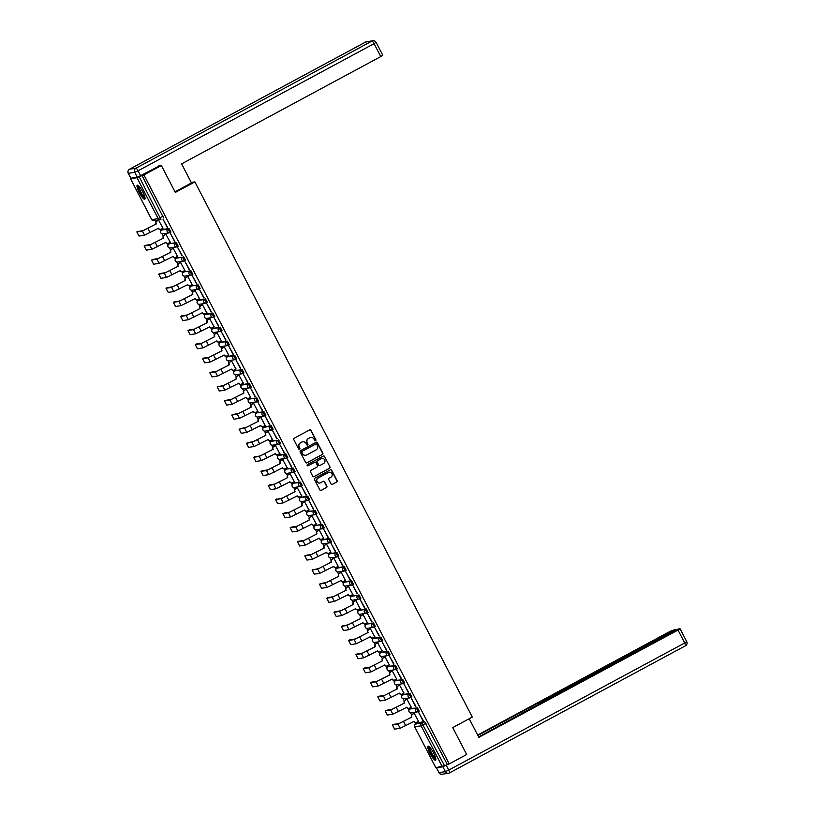 <?xml version="1.0" encoding="UTF-8"?>
<svg xmlns="http://www.w3.org/2000/svg" width="815" height="815" viewBox="0 0 815 815"><rect width="100%" height="100%" fill="white"/><g stroke="black" fill="none" stroke-linecap="round" stroke-linejoin="round"><path stroke-width="1.22" d="M315.599 440.681A0.703 0.683 81 0 0 315.874 439.743L310.994 430.32A0.998 0.978 81 0 0 309.68 429.902L294.174 438.246A0.998 0.978 81 0 0 293.767 439.601L298.657 449.014A0.703 0.683 81 0 0 299.635 448.403L299.227 447.15A3.199 3.117 81 0 1 300.511 442.83L301.805 442.138A3.199 3.117 81 0 1 306.032 443.482L306.664 444.705A0.703 0.683 81 0 0 307.591 445A0.703 0.683 81 0 0 307.866 444.053L307.235 442.84A3.199 3.117 81 0 1 308.518 438.511L309.812 437.818A3.199 3.117 81 0 1 314.04 439.173L314.672 440.385A0.703 0.683 81 0 0 315.599 440.681M315.273 440.762A0.703 0.683 81 0 0 315.649 439.774L310.77 430.361A0.998 0.978 81 0 0 309.863 429.821M299.248 449.391A0.703 0.683 81 0 0 299.859 448.372L299.227 447.15M307.255 445.082A0.703 0.683 81 0 0 307.642 444.094L307.235 442.84M410.903 708.52L416.353 708.031L418.227 711.638A2.038 1.987 -99 0 1 415.538 710.782A2.038 1.987 -99 0 1 416.353 708.031L409.935 709.04A2.038 1.987 81 0 0 409.12 711.79A2.038 1.987 -99 0 0 411.188 712.86L417.606 711.852A2.038 2.038 0 0 0 418.258 711.627L419.216 711.108L417.321 707.512M411.921 697.019L410.923 697.548A2.038 1.987 -99 0 1 410.302 697.762L403.894 698.771A2.038 1.987 -99 0 1 401.815 697.701A2.038 1.987 81 0 1 402.63 694.951L409.048 693.942L410.954 697.538L411.921 697.019L410.016 693.422L403.547 694.462M396.294 680.342L401.744 679.853L403.619 683.459A2.038 1.987 -99 0 1 400.929 682.603A2.038 1.987 -99 0 1 401.744 679.853L395.336 680.861A2.038 1.987 81 0 0 394.511 683.612A2.038 1.987 -99 0 0 396.589 684.682L402.997 683.673A2.038 2.038 0 0 0 403.649 683.449L404.617 682.929L402.712 679.333M389 666.252L394.44 665.763L396.314 669.37A2.038 1.987 -99 0 1 393.625 668.514A2.038 1.987 -99 0 1 394.44 665.763L388.032 666.772A2.038 1.987 81 0 0 387.207 669.523A2.038 1.987 -99 0 0 389.285 670.592L395.693 669.584A2.038 2.038 0 0 0 396.345 669.36L397.312 668.84L395.407 665.244M380.666 652.713L387.145 651.674L389.04 655.28L390.008 654.751L388.103 651.154L381.634 652.194M374.391 638.074L379.841 637.585L381.705 641.201A2.038 1.987 -99 0 1 379.016 640.335A2.038 1.987 -99 0 1 379.841 637.585L373.423 638.593A2.038 1.987 81 0 0 372.608 641.344A2.038 1.987 -99 0 0 374.676 642.414L381.094 641.405A2.038 2.038 0 0 0 381.746 641.191L382.704 640.672L380.799 637.065M367.056 623.995L372.537 623.495L374.442 627.102L375.399 626.582L373.504 622.976L367.025 624.015M367.157 612.992L368.105 612.493L366.2 608.886L359.731 609.926M352.477 595.806L357.928 595.317L359.802 598.933A2.038 1.987 -99 0 1 357.113 598.067A2.038 1.987 -99 0 1 357.928 595.317L351.52 596.325A2.038 1.987 81 0 0 350.695 599.086A2.038 1.987 -99 0 0 352.773 600.156L359.181 599.137A2.038 2.038 0 0 0 359.833 598.923L360.801 598.404L358.895 594.797M344.154 582.277L350.623 581.227L352.528 584.834L353.496 584.314L351.591 580.708L345.122 581.747M345.254 570.724L346.192 570.225L344.287 566.619L337.818 567.668M337.95 556.635L338.887 556.136L336.982 552.529L330.513 553.579M330.646 542.545L331.583 542.046L329.688 538.45L323.209 539.489M323.341 528.456L324.288 527.957L322.383 524.361L315.914 525.4M308.661 511.28L314.111 510.791L315.986 514.397A2.038 1.987 -99 0 1 313.296 513.542A2.038 1.987 -99 0 1 314.111 510.791L307.703 511.8A2.038 1.987 81 0 0 306.878 514.55A2.038 1.987 -99 0 0 308.956 515.62L315.364 514.611A2.038 2.038 0 0 0 316.016 514.387L316.984 513.868L315.079 510.272M308.742 500.278L309.68 499.778L307.775 496.182L301.305 497.221M301.438 486.188L302.375 485.689L300.47 482.093L294.001 483.132M294.134 472.109L295.071 471.61L293.166 468.004L286.697 469.043M278.424 455.473L284.904 454.434L286.809 458.04L287.766 457.521L285.871 453.914L279.392 454.953M272.149 440.834L277.599 440.345L279.474 443.961A2.038 1.987 -99 0 1 276.784 443.095A2.038 1.987 -99 0 1 277.599 440.345L271.181 441.353A2.038 1.987 81 0 0 270.366 444.104A2.038 1.987 -99 0 0 272.434 445.173L278.852 444.165A2.038 2.038 0 0 0 279.504 443.951L280.472 443.431L278.567 439.825M263.826 427.305L270.295 426.255L272.2 429.862L273.168 429.342L271.263 425.736L264.794 426.775M264.926 415.752L265.863 415.253L263.958 411.646L257.489 412.685M250.246 398.576L255.686 398.077L257.56 401.693A2.038 1.987 -99 0 1 254.871 400.827A2.038 1.987 -99 0 1 255.686 398.077L249.278 399.095A2.038 1.987 81 0 0 248.463 401.846A2.038 1.987 -99 0 0 250.531 402.916L256.939 401.897A2.038 2.038 0 0 0 257.591 401.683L258.559 401.163L256.654 397.557M241.912 385.037L248.392 383.987L250.287 387.594L251.254 387.074L249.349 383.468L242.88 384.517M235.637 370.397L241.087 369.908L242.962 373.514A2.038 1.987 -99 0 1 240.262 372.659A2.038 1.987 -99 0 1 241.087 369.908L234.669 370.917A2.038 1.987 81 0 0 233.854 373.667A2.038 1.987 -99 0 0 235.922 374.737L242.34 373.728A2.038 2.038 0 0 0 242.992 373.504L243.95 372.985L242.045 369.378M227.314 356.858L233.783 355.819L235.688 359.415L236.656 358.895L234.751 355.299L228.271 356.338M221.028 342.219L226.478 341.73L228.383 345.326L229.351 344.806L227.446 341.21L220.977 342.249M213.724 328.129L219.174 327.64L221.048 331.247A2.038 1.987 -99 0 1 218.359 330.391A2.038 1.987 -99 0 1 219.174 327.64L212.766 328.649A2.038 1.987 81 0 0 211.941 331.399A2.038 1.987 -99 0 0 214.019 332.469L220.427 331.461A2.038 2.038 0 0 0 221.079 331.236L222.047 330.717L220.142 327.121M205.4 314.59L211.869 313.551L213.775 317.147L214.742 316.627L212.837 313.031L206.368 314.07M206.501 303.048L207.438 302.538L205.533 298.942L199.064 299.981M199.196 288.958L200.133 288.459L198.228 284.853L191.759 285.892M191.892 274.869L192.829 274.37L190.934 270.763L184.455 271.803M177.212 257.683L182.662 257.194L184.536 260.81A2.038 1.987 -99 0 1 181.847 259.944A2.038 1.987 -99 0 1 182.662 257.194L176.244 258.202A2.038 1.987 81 0 0 175.429 260.953A2.038 1.987 -99 0 0 177.507 262.022L183.915 261.014A2.038 2.038 0 0 0 184.567 260.8L185.535 260.28L183.63 256.674M177.293 246.69L178.23 246.191L176.325 242.585L169.856 243.624M169.989 232.601L170.926 232.102L169.021 228.495L162.552 229.535M142.788 191.943A7.956 1.691 -118.3 0 0 137.246 185.219A7.956 1.691 -118.3 0 0 139.253 192.493A7.956 1.691 -118.3 0 0 144.795 199.227A7.956 1.691 -118.3 0 0 142.788 191.943M433.59 752.948A7.956 1.691 -118.3 0 0 428.048 746.224A7.956 1.691 -118.3 0 0 430.055 753.508A7.956 1.691 -118.3 0 0 435.597 760.232A7.956 1.691 -118.3 0 0 433.59 752.948M331.043 483.988A0.998 0.978 81 0 0 332.367 484.405L336.717 482.062A0.998 0.978 81 0 0 337.115 480.718L331.695 470.255A0.998 0.978 81 0 0 330.37 469.837L314.875 478.181A0.998 0.978 81 0 0 314.468 479.536L319.898 489.998A0.998 0.978 81 0 0 321.212 490.416L326.469 487.584A0.998 0.978 81 0 0 326.866 486.239L324.553 481.757A0.998 0.978 81 0 0 323.229 481.339L320.621 482.745A2.679 2.608 81 0 1 316.923 481.207A2.679 2.608 81 0 1 318.166 477.998L328.374 472.506A2.679 2.608 81 0 1 332.072 474.035A2.679 2.608 81 0 1 330.829 477.244L329.128 478.161A0.998 0.978 81 0 0 328.73 479.515L331.043 483.988M158.68 165.934L161.37 165.516L175.317 192.422L194.887 181.888L472.293 717.068L452.733 727.612L466.679 754.517L449.218 763.93L143.909 174.919L139.182 176.702L160.871 219.49A2.038 1.987 81 0 1 160.249 219.693A2.038 2.038 0 0 0 160.901 219.48L160.932 219.459M161.37 165.516L143.909 174.919M322.424 454.495A0.998 0.978 81 0 0 322.832 453.15L317.402 442.688A0.998 0.978 81 0 0 316.088 442.27L300.582 450.613A0.998 0.978 81 0 0 300.185 451.968L305.605 462.431A0.998 0.978 81 0 0 306.929 462.849L322.2 454.536A0.998 0.978 81 0 0 322.597 453.181L317.178 442.718A0.998 0.978 81 0 0 316.281 442.188M324.553 456.471L329.973 466.934A0.998 0.978 81 0 1 329.576 468.279L314.07 476.632A0.998 0.978 81 0 1 312.746 476.215L310.423 471.732A0.998 0.978 81 0 1 310.831 470.387L317.116 466.995A0.998 0.978 81 0 0 317.514 465.65L315.976 462.676A0.998 0.978 81 0 0 314.661 462.258L308.111 465.783A0.703 0.683 81 0 1 307.143 465.375A0.703 0.683 81 0 1 307.469 464.54L323.229 456.054A0.998 0.978 81 0 1 324.553 456.471L329.973 466.934M418.146 722.64L424.615 721.601L421.895 723.058L444.491 765.703L435.842 767.679M155.268 220.478L155.991 221.874M159.883 229.382L160.718 231.002M162.195 233.834L163.295 235.953M167.187 243.471L168.022 245.081M169.5 247.923L170.59 250.042M174.492 257.56L175.327 259.17M176.794 262.012L177.894 264.131M181.796 271.65L182.631 273.259M184.098 276.102L185.199 278.221M189.1 285.739L189.926 287.349M191.403 290.191L192.503 292.31M196.395 299.828L197.23 301.438M198.707 304.28L199.807 306.399M203.699 313.918L204.534 315.527M206.012 318.37L207.112 320.489M211.004 328.007L211.839 329.617M213.316 332.459L214.406 334.578M218.308 342.096L219.143 343.706M220.61 346.548L221.711 348.667M225.612 356.186L226.448 357.795M227.915 360.637L229.015 362.757M232.917 370.275L233.752 371.885M235.219 374.727L236.319 376.846M240.211 384.364L241.046 385.974M242.524 388.816L243.624 390.935M247.516 398.443L248.351 400.063M249.828 402.895L250.928 405.014M254.82 412.533L255.655 414.142M257.132 416.985L258.223 419.104M262.124 426.622L262.96 428.232M264.427 431.074L265.527 433.193M269.429 440.711L270.264 442.321M271.731 445.163L272.831 447.282M276.733 454.801L277.569 456.41M279.036 459.253L280.136 461.372M284.028 468.89L284.863 470.5M286.34 473.342L287.44 475.461M291.332 482.979L292.167 484.589M293.645 487.431L294.745 489.55M298.636 497.069L299.472 498.678M300.949 501.52L302.039 503.639M305.941 511.158L306.776 512.767M308.243 515.61L309.343 517.729M313.245 525.247L314.081 526.857M315.548 529.699L316.648 531.818M320.55 539.336L321.385 540.946M322.852 543.788L323.952 545.907M327.844 553.426L328.679 555.035M330.156 557.878L331.257 559.997M335.148 567.505L335.984 569.125M337.461 571.957L338.561 574.086M342.453 581.594L343.288 583.214M344.765 586.046L345.855 588.165M349.757 595.684L350.593 597.293M352.06 600.135L353.16 602.254M357.062 609.773L357.897 611.382M359.364 614.225L360.464 616.344M364.366 623.862L365.202 625.472M366.669 628.314L367.769 630.433M371.66 637.951L372.496 639.561M373.973 642.403L375.073 644.522M378.965 652.041L379.8 653.65M381.277 656.493L382.378 658.612M386.269 666.13L387.105 667.74M388.582 670.582L389.682 672.701M393.574 680.219L394.409 681.829M395.886 684.671L396.976 686.79M400.878 694.309L401.714 695.918M403.18 698.761L404.281 700.88M408.183 708.398L409.018 710.008M410.485 712.85L411.585 714.969M415.487 722.487L416.129 723.72M449.218 763.93L444.491 765.703M131.337 178.139L130.563 178.73L136.971 177.711L139.182 176.702M162.939 228.19L158.589 220.142M167.299 227.497L163.092 219.367L167.595 227.344M174.604 241.586L170.396 233.457L174.889 241.434M170.243 242.279L165.883 234.221M181.908 255.676L177.69 247.546L182.193 255.523M177.538 256.368L173.188 248.31M189.212 269.765L184.995 261.635L189.498 269.612M184.842 270.448L180.492 262.399M196.517 283.854L192.299 275.725L196.802 283.702M192.146 284.537L187.796 276.489M203.821 297.944L199.604 289.814L204.107 297.791M199.451 298.626L195.101 290.578M211.116 312.033L206.908 303.903L211.411 311.88M206.755 312.716L202.405 304.667M218.42 326.122L214.213 317.993L218.705 325.959M214.06 326.805L209.7 318.757M225.724 340.212L221.517 332.082L226.01 340.049M221.354 340.894L217.004 332.846M233.029 354.301L228.811 346.171L233.314 354.138M228.658 354.983L224.308 346.935M240.333 368.38L236.116 360.261L240.619 368.227M235.963 369.073L231.613 361.025M247.638 382.469L243.42 374.35L247.923 382.316M243.267 383.162L238.917 375.114M254.932 396.559L250.725 388.429L255.227 396.406M250.572 397.251L246.222 389.203M262.236 410.648L258.029 402.518L262.522 410.495M257.876 411.341L253.516 403.293M269.541 424.737L265.333 416.608L269.826 424.584M265.17 425.43L260.82 417.372M276.845 438.827L272.628 430.697L277.131 438.674M272.475 439.519L268.125 431.461M284.15 452.916L279.932 444.786L284.435 452.763M279.779 453.598L275.429 445.55M291.454 467.005L287.237 458.876L291.739 466.852M287.084 467.688L282.734 459.64M298.748 481.095L294.541 472.965L299.044 480.942M294.388 481.777L290.038 473.729M306.053 495.184L301.845 487.054L306.348 495.031M301.693 495.866L297.332 487.818M313.357 509.273L309.15 501.144L313.643 509.11M308.987 509.956L304.637 501.908M320.662 523.362L316.444 515.233L320.947 523.199M316.291 524.045L311.941 515.997M327.966 537.442L323.749 529.322L328.251 537.289M323.596 538.134L319.246 530.086M335.271 551.531L331.053 543.411L335.556 551.378M330.9 552.224L326.55 544.175M342.565 565.62L338.357 557.491L342.86 565.467M338.205 566.313L333.855 558.265M349.869 579.709L345.662 571.58L350.165 579.557M345.509 580.402L341.149 572.354M357.174 593.799L352.966 585.669L357.459 593.646M352.803 594.492L348.453 586.443M364.478 607.888L360.261 599.759L364.763 607.735M360.108 608.581L355.758 600.523M371.783 621.977L367.565 613.848L372.068 621.825M367.412 622.67L363.062 614.612M379.087 636.067L374.869 627.937L379.372 635.914M374.717 636.749L370.367 628.701M386.392 650.156L382.174 642.026L386.677 650.003M382.021 650.839L377.671 642.791M393.686 664.245L389.478 656.116L393.981 664.093M389.326 664.928L384.965 656.88M400.99 678.335L396.783 670.205L401.275 678.172M396.63 679.017L392.27 670.969M408.295 692.424L404.077 684.294L408.58 692.261M403.924 693.107L399.574 685.058M415.599 706.513L411.381 698.384L415.884 706.35M411.229 707.196L406.879 699.148M422.904 720.592L418.686 712.473L423.189 720.44M418.533 721.285L414.183 713.237M194.887 181.888L191.24 182.458M418.278 711.607L419.216 711.108M396.375 669.339L397.312 668.84M316.047 514.367L316.984 513.868M279.525 443.93L280.472 443.431M257.622 401.663L258.559 401.163M243.013 373.484L243.95 372.985M415.456 724.087A2.038 2.038 0 0 0 414.611 726.817L414.672 726.827A2.038 1.987 -99 0 1 415.487 724.077L418.207 722.61L415.487 724.077L421.895 723.058A2.038 1.987 -99 0 0 421.08 725.808L414.672 726.827L435.872 767.73M447.211 764.246L424.615 721.601M141.902 175.235L163.621 218.013M310.668 437.512A3.199 3.117 81 0 0 309.588 437.859L309.812 437.818M307.011 442.871A3.199 3.117 81 0 1 308.294 438.552L309.588 437.859M302.66 441.822A3.199 3.117 81 0 0 301.581 442.168L301.805 442.138M299.003 447.19A3.199 3.117 81 0 1 300.287 442.861L301.581 442.168M306.501 462.961A0.998 0.978 81 0 0 306.695 462.889L322.2 454.536M316.709 444.307A0.703 0.683 81 0 0 315.782 444.012L302.171 451.347A0.703 0.683 81 0 0 301.896 452.294L302.559 453.578A3.199 3.117 81 0 0 306.786 454.933L316.088 449.921A3.199 3.117 81 0 0 317.371 445.601L316.709 444.307M305.696 455.269A3.199 3.117 81 0 1 302.334 453.609L301.662 452.325A0.703 0.683 81 0 1 301.947 451.378L315.558 444.053M313.653 476.744A0.998 0.978 81 0 0 313.846 476.673L329.341 468.319A0.998 0.978 81 0 0 329.749 466.964M314.855 462.176A0.998 0.978 81 0 0 314.427 462.288L308.111 465.783M323.637 463.48A2.679 2.608 81 0 0 321.996 458.468A2.679 2.608 81 0 0 321.181 458.743L317.585 460.679A0.998 0.978 81 0 0 317.188 462.024L318.726 464.998A0.998 0.978 81 0 0 320.04 465.416L323.637 463.48M321.884 458.488A2.679 2.608 81 0 0 320.957 458.774L321.181 458.743M319.623 465.538A0.998 0.978 81 0 1 318.502 465.029L316.954 462.064A0.998 0.978 81 0 1 317.361 460.709L320.957 458.774M324.319 456.512A0.998 0.978 81 0 0 323.423 455.972M329.066 472.252A2.679 2.608 81 0 0 328.139 472.537L328.374 472.506M319.694 483.03A2.679 2.608 81 0 1 317.942 478.038L328.139 472.537M320.794 490.528A0.998 0.978 81 0 0 320.988 490.457L326.245 487.625A0.998 0.978 81 0 0 326.642 486.27L324.319 481.797A0.998 0.978 81 0 0 323.423 481.257M331.95 484.528A0.998 0.978 81 0 0 332.143 484.446L336.493 482.103A0.998 0.978 81 0 0 336.89 480.748L331.471 470.296A0.998 0.978 81 0 0 330.564 469.756M136.818 231.898L143.542 230.4L156.011 224.003L142.401 231.022L136.818 231.898L139.008 236.044L144.55 235.168L158.528 228.251A2.038 1.987 81 0 0 161.217 229.107L163.082 228.108M156.011 224.003L155.94 223.87A2.038 1.987 -99 0 1 156.765 221.12L157.05 221.069A2.038 1.987 81 0 0 156.236 223.83L156.307 223.962M158.915 220.07L157.05 221.069M160.453 229.341A2.038 1.987 -99 0 1 158.232 228.292L158.212 228.251M158.731 220.06L156.765 221.12M145.233 245.397L150.836 244.49L163.611 238.051L149.695 245.101L144.123 245.987L146.313 250.134L151.855 249.258L165.832 242.34A2.038 1.987 81 0 0 168.522 243.196L170.386 242.198M163.316 238.092L163.245 237.96A2.038 1.987 -99 0 1 164.059 235.209L164.355 235.158A2.038 1.987 81 0 0 163.54 237.909L163.611 238.051M166.219 234.16L164.355 235.158M167.758 243.43A2.038 1.987 -99 0 1 165.537 242.381L165.516 242.34M166.036 234.15L164.059 235.209M152.599 259.455L158.141 258.579L170.916 252.141L157 259.19L151.427 260.077L153.617 264.223L159.159 263.347L173.137 256.43A2.038 1.987 81 0 0 175.826 257.285L177.69 256.287M170.62 252.181L170.549 252.049A2.038 1.987 -99 0 1 171.364 249.298L171.659 249.247A2.038 1.987 81 0 0 170.844 251.998L170.916 252.141M173.524 248.249L171.659 249.247M175.062 257.509A2.038 1.987 -99 0 1 172.841 256.47L172.821 256.43M173.34 248.239L171.364 249.298M175.001 191.8L191.474 182.927L181.602 163.866L380.758 56.581L374.065 43.664L138.061 170.804L140.588 175.683L159.587 165.791M130.858 178.22L137.277 177.212L134.75 172.332L128.332 173.34L130.818 178.139M382.714 55.267L380.758 56.581M140.588 175.683L137.277 177.212M469.216 718.728L478.863 737.341L678.019 630.056L680.056 628.752L678.253 629.017L544.216 700.961L542.423 702.591M478.66 736.943L542.26 702.275M442.871 766.762L436.453 767.771L438.979 772.64L445.397 771.632L442.871 766.762L448.352 764.062M673.577 631.268L675.278 629.486L670.246 631.279L477.661 735.028M539.917 703.946L539.296 702.744L538.226 702.907L477.865 735.425M539.296 702.744L542.607 701.216L542.871 701.735M673.333 630.79L542.607 701.216M539.01 704.425L538.226 702.907M145.039 197.872A6.887 1.467 61.7 0 1 144.887 197.933A6.887 1.467 61.7 0 1 140.262 192.197A6.887 1.467 61.7 0 1 138.509 185.759M137.745 185.239A7.905 1.681 -118.3 0 0 140.241 192.635A7.905 1.681 -118.3 0 0 145.05 198.799M138.968 186.207A6.377 1.355 -118.3 0 0 140.975 192.248A6.377 1.355 -118.3 0 0 144.917 197.24M435.831 758.887A6.887 1.467 61.7 0 1 435.689 758.948A6.887 1.467 61.7 0 1 431.054 753.213A6.887 1.467 61.7 0 1 429.311 746.774M428.537 746.245A7.905 1.681 -118.3 0 0 431.043 753.651A7.905 1.681 -118.3 0 0 435.852 759.814M429.77 747.223A6.377 1.355 -118.3 0 0 431.767 753.264A6.377 1.355 -118.3 0 0 435.709 758.245M159.842 273.575L165.445 272.668L178.22 266.23L164.304 273.28L158.731 274.166L160.922 278.312L166.454 277.436L180.441 270.519A2.038 1.987 81 0 0 183.131 271.375L184.995 270.376M177.925 266.271L177.853 266.138A2.038 1.987 -99 0 1 178.668 263.388L178.964 263.337A2.038 1.987 81 0 0 178.149 266.087L178.22 266.23M180.828 262.338L178.964 263.337M182.366 271.599A2.038 1.987 -99 0 1 180.146 270.56L180.115 270.519M180.635 262.328L178.668 263.388M167.146 287.664L172.749 286.758L185.514 280.309L171.608 287.369L166.026 288.255L168.216 292.402L173.758 291.526L187.745 284.608A2.038 1.987 81 0 0 190.435 285.464L192.299 284.466M185.219 280.36L185.158 280.228A2.038 1.987 -99 0 1 185.973 277.477L186.268 277.426A2.038 1.987 81 0 0 185.443 280.177L185.514 280.309M188.133 276.428L186.268 277.426M189.661 285.688A2.038 1.987 -99 0 1 187.45 284.649L187.419 284.598M187.939 276.407L185.973 277.477M173.33 302.345L180.054 300.847L192.819 294.398L178.913 301.458L173.33 302.345L175.52 306.491L181.062 305.615L195.04 298.687A2.038 1.987 81 0 0 197.739 299.553L199.594 298.555M192.523 294.449L192.452 294.317A2.038 1.987 -99 0 1 193.277 291.566L193.573 291.515A2.038 1.987 81 0 0 192.748 294.266L192.819 294.398M195.427 290.517L193.573 291.515M196.965 299.777A2.038 1.987 -99 0 1 194.754 298.738L194.724 298.687M195.243 290.497L193.277 291.566M181.745 315.843L187.358 314.936L200.123 308.488L186.217 315.548L180.635 316.434L182.825 320.58L188.367 319.704L202.344 312.777A2.038 1.987 81 0 0 205.034 313.643L206.898 312.634M199.828 308.539L199.757 308.406A2.038 1.987 -99 0 1 200.582 305.645L200.867 305.605A2.038 1.987 81 0 0 200.052 308.355L200.123 308.488M202.731 304.596L200.867 305.605M204.27 313.867A2.038 1.987 -99 0 1 202.049 312.828L202.028 312.777M202.548 304.586L200.582 305.645M189.049 329.932L194.653 329.026L207.428 322.577L193.512 329.637L187.939 330.523L190.129 334.659L195.671 333.793L209.649 326.866A2.038 1.987 81 0 0 212.338 327.732L214.202 326.723M207.132 322.628L207.061 322.495A2.038 1.987 -99 0 1 207.876 319.735L208.171 319.694A2.038 1.987 81 0 0 207.356 322.445L207.428 322.577M210.036 318.685L208.171 319.694M211.574 327.956A2.038 1.987 -99 0 1 209.353 326.917L209.333 326.866M209.852 318.675L207.876 319.735M196.354 344.022L201.957 343.115L214.732 336.666L200.816 343.726L195.243 344.613L197.434 348.749L202.976 347.883L216.953 340.955A2.038 1.987 81 0 0 219.643 341.821L221.507 340.813M214.437 336.717L214.365 336.575A2.038 1.987 -99 0 1 215.18 333.824L215.476 333.783A2.038 1.987 81 0 0 214.661 336.534L214.732 336.666M217.34 332.775L215.476 333.783M218.878 342.045A2.038 1.987 -99 0 1 216.658 341.006L216.637 340.955M217.157 332.764L215.18 333.824M203.658 358.111L209.261 357.204L222.037 350.756L208.12 357.816L202.548 358.702L204.738 362.838L210.28 361.972L224.257 355.045A2.038 1.987 81 0 0 226.947 355.911L228.811 354.902M221.741 350.807L221.67 350.664A2.038 1.987 -99 0 1 222.485 347.913L222.78 347.873A2.038 1.987 81 0 0 221.965 350.623L222.037 350.756M224.645 346.864L222.78 347.873M226.183 356.135A2.038 1.987 -99 0 1 223.962 355.096L223.931 355.045M224.461 346.854L222.485 347.913M210.963 372.2L216.566 371.283L229.331 364.845L215.425 371.905L209.852 372.791L212.032 376.927L217.574 376.061L231.562 369.134A2.038 1.987 81 0 0 234.251 370L236.116 368.991M229.035 364.896L228.974 364.753A2.038 1.987 -99 0 1 229.789 362.003L230.085 361.962A2.038 1.987 81 0 0 229.26 364.713L229.331 364.845M231.949 360.953L230.085 361.962M233.487 370.224A2.038 1.987 -99 0 1 231.266 369.185L231.236 369.134M231.755 360.943L229.789 362.003M217.147 386.88L223.87 385.373L236.34 378.975L222.729 385.994L217.147 386.88L219.337 391.017L224.879 390.14L238.856 383.223A2.038 1.987 81 0 0 241.556 384.089L243.41 383.081M236.34 378.975L236.268 378.843A2.038 1.987 -99 0 1 237.094 376.092L237.389 376.051A2.038 1.987 81 0 0 236.564 378.802L236.635 378.934M239.243 375.043L237.389 376.051M240.782 384.313A2.038 1.987 -99 0 1 238.571 383.274L238.54 383.223M239.06 375.032L237.094 376.092M225.561 400.369L231.175 399.462L243.94 393.024L230.034 400.084L224.451 400.96L226.641 405.106L232.183 404.23L246.161 397.312A2.038 1.987 81 0 0 248.85 398.168L250.714 397.17M243.644 393.064L243.573 392.932A2.038 1.987 -99 0 1 244.398 390.181L244.694 390.13A2.038 1.987 81 0 0 243.868 392.891L243.94 393.024M246.548 389.132L244.694 390.13M248.086 398.403A2.038 1.987 -99 0 1 245.865 397.353L245.845 397.312M246.364 389.122L244.398 390.181M232.866 414.458L238.469 413.551L251.244 407.113L237.328 414.173L231.755 415.049L233.946 419.195L239.488 418.319L253.465 411.402A2.038 1.987 81 0 0 256.154 412.258L258.019 411.259M250.949 407.154L250.877 407.021A2.038 1.987 -99 0 1 251.692 404.271L251.988 404.22A2.038 1.987 81 0 0 251.173 406.97L251.244 407.113M253.852 403.221L251.988 404.22M255.39 412.492A2.038 1.987 -99 0 1 253.17 411.443L253.465 411.402M253.669 403.211L251.692 404.271M240.17 428.547L245.773 427.641L258.549 421.202L244.632 428.252L239.06 429.138L241.25 433.285L246.792 432.408L260.769 425.491A2.038 1.987 81 0 0 263.459 426.347L265.323 425.349M258.253 421.243L258.182 421.111A2.038 1.987 -99 0 1 258.997 418.36L259.292 418.309A2.038 1.987 81 0 0 258.477 421.06L258.549 421.202M261.157 417.311L259.292 418.309M262.695 426.571A2.038 1.987 -99 0 1 260.474 425.532L260.454 425.491M260.973 417.3L258.997 418.36M247.475 442.637L253.078 441.73L265.853 435.291L251.937 442.341L246.364 443.228L248.555 447.374L254.097 446.498L268.074 439.58A2.038 1.987 81 0 0 270.763 440.436L272.628 439.438M265.558 435.332L265.486 435.2A2.038 1.987 -99 0 1 266.301 432.449L266.597 432.398A2.038 1.987 81 0 0 265.782 435.149L265.853 435.291M268.461 431.4L266.597 432.398M269.999 440.66A2.038 1.987 -99 0 1 267.778 439.621L267.748 439.58M268.278 431.39L266.301 432.449M253.669 457.317L260.382 455.819L272.852 449.422L259.241 456.431L253.669 457.317L255.849 461.463L261.391 460.587L275.378 453.67A2.038 1.987 81 0 0 278.068 454.526L279.932 453.527M272.852 449.422L272.791 449.289A2.038 1.987 -99 0 1 273.606 446.538L273.901 446.488A2.038 1.987 81 0 0 273.086 449.238L273.147 449.381M275.765 445.489L273.901 446.488M277.304 454.75A2.038 1.987 -99 0 1 275.083 453.711L275.052 453.66M275.572 445.479L273.606 446.538M262.073 470.815L267.687 469.909L280.452 463.46L266.546 470.52L260.963 471.406L263.153 475.553L268.695 474.676L282.683 467.759A2.038 1.987 81 0 0 285.372 468.615L287.226 467.616M280.156 463.511L280.085 463.378A2.038 1.987 -99 0 1 280.91 460.628L281.206 460.577A2.038 1.987 81 0 0 280.38 463.328L280.452 463.46M283.06 459.579L281.206 460.577M284.598 468.839A2.038 1.987 -99 0 1 282.387 467.8L282.357 467.749M282.876 459.558L280.91 460.628M269.378 484.905L274.991 483.998L287.756 477.549L273.85 484.609L268.267 485.496L270.458 489.642L276 488.766L289.977 481.838A2.038 1.987 81 0 0 292.677 482.704L294.531 481.706M287.461 477.6L287.389 477.468A2.038 1.987 -99 0 1 288.215 474.717L288.51 474.666A2.038 1.987 81 0 0 287.685 477.417L287.756 477.549M290.364 473.668L288.51 474.666M291.902 482.928A2.038 1.987 -99 0 1 289.682 481.889L289.661 481.838M290.181 473.647L288.215 474.717M275.572 499.585L282.285 498.087L295.061 491.639L281.155 498.699L275.572 499.585L277.762 503.721L283.304 502.855L297.281 495.928A2.038 1.987 81 0 0 299.971 496.793L301.835 495.785M294.765 491.69L294.694 491.557A2.038 1.987 -99 0 1 295.509 488.796L295.804 488.755A2.038 1.987 81 0 0 294.989 491.506L295.061 491.639M297.669 487.747L295.804 488.755M299.207 497.018A2.038 1.987 -99 0 1 296.986 495.978L296.966 495.928M297.485 487.737L295.509 488.796M283.987 513.083L289.59 512.177L302.365 505.728L288.449 512.788L282.876 513.674L285.067 517.81L290.609 516.944L304.586 510.017A2.038 1.987 81 0 0 307.275 510.883L309.14 509.874M302.07 505.779L301.998 505.636A2.038 1.987 -99 0 1 302.813 502.886L303.109 502.845A2.038 1.987 81 0 0 302.294 505.595L302.365 505.728M304.973 501.836L303.109 502.845M306.511 511.107A2.038 1.987 -99 0 1 304.29 510.068L304.27 510.017M304.79 501.826L302.813 502.886M291.352 527.132L296.894 526.266L309.669 519.817L295.753 526.877L290.181 527.763L292.371 531.9L297.913 531.034L311.89 524.106A2.038 1.987 81 0 0 314.58 524.972L316.444 523.964M309.374 519.868L309.303 519.726A2.038 1.987 -99 0 1 310.118 516.975L310.413 516.934A2.038 1.987 81 0 0 309.598 519.685L309.669 519.817M312.277 515.926L310.413 516.934M313.816 525.196A2.038 1.987 -99 0 1 311.595 524.157L311.575 524.106M312.094 515.915L310.118 516.975M298.596 541.262L304.199 540.345L316.964 533.907L303.058 540.966L297.485 541.853L299.665 545.989L305.207 545.123L319.195 538.195A2.038 1.987 81 0 0 321.884 539.061L323.749 538.053M316.678 533.957L316.607 533.815A2.038 1.987 -99 0 1 317.422 531.064L317.718 531.023A2.038 1.987 81 0 0 316.903 533.774L316.964 533.907M319.582 530.015L317.718 531.023M321.12 539.286A2.038 1.987 -99 0 1 318.899 538.246L318.869 538.195M319.388 530.005L317.422 531.064M305.89 555.351L311.503 554.434L324.268 547.996L310.362 555.056L304.779 555.942L306.97 560.078L312.512 559.212L326.499 552.285A2.038 1.987 81 0 0 329.189 553.151L331.043 552.142M323.973 548.047L323.901 547.904A2.038 1.987 -99 0 1 324.727 545.154L325.022 545.113A2.038 1.987 81 0 0 324.197 547.863L324.268 547.996M326.876 544.104L325.022 545.113M328.414 553.375A2.038 1.987 -99 0 1 326.204 552.336L326.173 552.285M326.693 544.094L324.727 545.154M312.084 570.021L318.808 568.524L331.277 562.126L317.667 569.145L312.084 570.021L314.274 574.168L319.816 573.291L333.793 566.374A2.038 1.987 81 0 0 336.493 567.23L338.347 566.231M331.277 562.126L331.206 561.993A2.038 1.987 -99 0 1 332.031 559.243L332.326 559.202A2.038 1.987 81 0 0 331.501 561.953L331.573 562.085M334.181 558.193L332.326 559.202M335.719 567.464A2.038 1.987 -99 0 1 333.498 566.425L333.478 566.374M333.997 558.183L332.031 559.243M320.499 583.52L326.112 582.613L338.877 576.174L324.971 583.234L319.388 584.111L321.579 588.257L327.121 587.381L341.098 580.463A2.038 1.987 81 0 0 343.787 581.319L345.652 580.321M338.582 576.215L338.51 576.083A2.038 1.987 -99 0 1 339.325 573.332L339.621 573.281A2.038 1.987 81 0 0 338.806 576.042L338.877 576.174M341.485 572.283L339.621 573.281M343.023 581.553A2.038 1.987 -99 0 1 340.802 580.504L340.782 580.463M341.302 572.273L339.325 573.332M327.803 597.609L333.406 596.702L346.181 590.264L332.265 597.314L326.693 598.2L328.883 602.346L334.425 601.47L348.402 594.553A2.038 1.987 81 0 0 351.092 595.408L352.956 594.41M345.886 590.305L345.815 590.172A2.038 1.987 -99 0 1 346.63 587.421L346.925 587.37A2.038 1.987 81 0 0 346.11 590.121L346.181 590.264M348.789 586.372L346.925 587.37M350.328 595.643A2.038 1.987 -99 0 1 348.107 594.593L348.087 594.553M348.606 586.362L346.63 587.421M335.108 611.698L340.711 610.792L353.486 604.353L339.57 611.403L333.997 612.289L336.188 616.435L341.73 615.559L355.707 608.642A2.038 1.987 81 0 0 358.396 609.498L360.261 608.499M353.19 604.394L353.119 604.261A2.038 1.987 -99 0 1 353.934 601.511L354.23 601.46A2.038 1.987 81 0 0 353.415 604.21L353.486 604.353M356.094 600.461L354.23 601.46M357.632 609.722A2.038 1.987 -99 0 1 355.411 608.683L355.391 608.642M355.911 600.451L353.934 601.511M342.412 625.788L348.015 624.881L360.78 618.442L346.874 625.492L341.302 626.378L343.482 630.525L349.024 629.649L363.011 622.731A2.038 1.987 81 0 0 365.701 623.587L367.565 622.589M360.495 618.483L360.424 618.351A2.038 1.987 -99 0 1 361.239 615.6L361.534 615.549A2.038 1.987 81 0 0 360.719 618.3L360.78 618.442M363.398 614.551L361.534 615.549M364.937 623.811A2.038 1.987 -99 0 1 362.716 622.772L362.685 622.731M363.205 614.541L361.239 615.6M349.706 639.877L355.32 638.97L368.085 632.532L354.179 639.581L348.596 640.468L350.786 644.614L356.328 643.738L370.316 636.821A2.038 1.987 81 0 0 373.005 637.676L374.859 636.678M367.789 632.572L367.718 632.44A2.038 1.987 -99 0 1 368.543 629.689L368.838 629.638A2.038 1.987 81 0 0 368.013 632.389L368.085 632.532M370.693 628.64L368.838 629.638M372.231 637.9A2.038 1.987 -99 0 1 370.02 636.861L369.99 636.81M370.509 628.62L368.543 629.689M357.011 653.966L362.624 653.059L375.389 646.611L361.483 653.671L355.9 654.557L358.091 658.703L363.633 657.827L377.61 650.91A2.038 1.987 81 0 0 380.31 651.766L382.164 650.767M375.094 646.662L375.022 646.529A2.038 1.987 -99 0 1 375.847 643.779L376.143 643.728A2.038 1.987 81 0 0 375.318 646.478L375.389 646.611M377.997 642.729L376.143 643.728M379.535 651.99A2.038 1.987 -99 0 1 377.314 650.951L377.294 650.9M377.814 642.709L375.847 643.779M364.315 668.056L369.929 667.149L382.693 660.7L368.788 667.76L363.205 668.646L365.395 672.793L370.937 671.917L384.914 664.989A2.038 1.987 81 0 0 387.604 665.855L389.468 664.846M382.398 660.751L382.327 660.619A2.038 1.987 -99 0 1 383.152 657.868L383.437 657.817A2.038 1.987 81 0 0 382.622 660.568L382.693 660.7M385.301 656.819L383.437 657.817M386.84 666.079A2.038 1.987 -99 0 1 384.619 665.04L384.599 664.989M385.118 656.798L383.152 657.868M371.62 682.145L377.223 681.238L389.998 674.789L376.082 681.849L370.509 682.736L372.7 686.872L378.241 686.006L392.219 679.078A2.038 1.987 81 0 0 394.908 679.944L396.773 678.936M389.702 674.84L389.631 674.708A2.038 1.987 -99 0 1 390.446 671.947L390.742 671.906A2.038 1.987 81 0 0 389.927 674.657L389.998 674.789M392.606 670.898L390.742 671.906M394.144 680.168A2.038 1.987 -99 0 1 391.923 679.129L391.903 679.078M392.423 670.888L390.446 671.947M378.924 696.234L384.527 695.327L397.302 688.879L383.386 695.939L377.814 696.825L380.004 700.961L385.546 700.095L399.523 693.168A2.038 1.987 81 0 0 402.213 694.034L404.077 693.025M397.007 688.93L396.936 688.787A2.038 1.987 -99 0 1 397.751 686.036L398.046 685.996A2.038 1.987 81 0 0 397.231 688.746L397.302 688.879M399.91 684.987L398.046 685.996M401.449 694.258A2.038 1.987 -99 0 1 399.228 693.219L399.207 693.168M399.727 684.977L397.751 686.036M386.228 710.323L391.832 709.417L404.607 702.968L390.691 710.028L385.118 710.914L387.308 715.05L392.84 714.184L406.828 707.257A2.038 1.987 81 0 0 409.517 708.123L411.381 707.114M404.311 703.019L404.24 702.876A2.038 1.987 -99 0 1 405.055 700.126L405.35 700.085A2.038 1.987 81 0 0 404.535 702.836L404.607 702.968M407.215 699.076L405.35 700.085M408.753 708.347A2.038 1.987 -99 0 1 406.532 707.308L406.502 707.257M407.021 699.066L405.055 700.126M393.533 724.413L399.136 723.496L411.901 717.057L397.995 724.117L392.412 725.004L394.603 729.14L400.145 728.274L414.132 721.346A2.038 1.987 81 0 0 416.822 722.212L418.676 721.204M411.606 717.108L411.544 716.966A2.038 1.987 -99 0 1 412.359 714.215L412.655 714.174A2.038 1.987 81 0 0 411.83 716.925L411.901 717.057M414.519 713.166L412.655 714.174M416.047 722.436A2.038 1.987 -99 0 1 413.837 721.397L413.806 721.346M414.326 713.156L412.359 714.215M381.98 656.503A2.038 2.038 0 0 1 380.697 652.693L380.727 652.683A2.038 1.987 81 0 0 379.912 655.433A2.038 1.987 -99 0 0 381.98 656.503L388.398 655.494A2.038 1.987 -99 0 1 387.145 651.674L388.103 651.154M367.086 623.984L366.118 624.504A2.038 1.987 81 0 0 365.303 627.255A2.038 1.987 -99 0 0 367.371 628.324L373.79 627.316A2.038 1.987 -99 0 1 372.537 623.495L373.504 622.976M358.763 610.455L365.232 609.406L367.107 613.023A2.038 1.987 -99 0 1 364.417 612.157A2.038 1.987 -99 0 1 365.232 609.406L366.2 608.886M359.782 609.895L358.814 610.415A2.038 1.987 81 0 0 357.999 613.165A2.038 1.987 -99 0 0 360.067 614.235L366.485 613.226A2.038 2.038 0 0 0 367.137 613.012L368.105 612.493M351.459 596.366L351.489 596.336A2.038 2.038 0 0 0 352.773 600.156M345.468 586.067A2.038 2.038 0 0 1 344.185 582.256L344.215 582.246A2.038 1.987 81 0 0 343.39 584.997A2.038 1.987 -99 0 0 345.468 586.067L351.876 585.048A2.038 1.987 -99 0 1 350.623 581.227L351.591 580.708M336.85 568.187L343.319 567.138L345.193 570.755A2.038 1.987 -99 0 1 342.504 569.899A2.038 1.987 -99 0 1 343.319 567.138L344.287 566.619M338.164 571.977A2.038 2.038 0 0 1 336.88 568.167L336.911 568.157A2.038 1.987 81 0 0 336.096 570.908A2.038 1.987 -99 0 0 338.164 571.977L344.582 570.969A2.038 2.038 0 0 0 345.224 570.745L346.192 570.225M330.544 553.558L336.024 553.059L337.889 556.665A2.038 1.987 -99 0 1 335.199 555.81A2.038 1.987 -99 0 1 336.024 553.059L336.982 552.529M330.574 553.548L329.606 554.068A2.038 1.987 81 0 0 328.791 556.818A2.038 1.987 -99 0 0 330.859 557.888L337.278 556.879A2.038 2.038 0 0 0 337.93 556.655L338.887 556.136M322.241 540.009L328.72 538.97L330.595 542.576A2.038 1.987 -99 0 1 327.895 541.72A2.038 1.987 -99 0 1 328.72 538.97L329.688 538.45M323.555 543.799A2.038 2.038 0 0 1 322.271 539.988L322.302 539.978A2.038 1.987 81 0 0 321.487 542.729A2.038 1.987 -99 0 0 323.555 543.799L329.973 542.79A2.038 2.038 0 0 0 330.625 542.566L331.583 542.046M315.935 525.38L321.416 524.88L323.29 528.487A2.038 1.987 -99 0 1 320.601 527.631A2.038 1.987 -99 0 1 321.416 524.88L322.383 524.361M315.965 525.369L314.998 525.889A2.038 1.987 81 0 0 314.183 528.64A2.038 1.987 -99 0 0 316.251 529.709L322.669 528.701A2.038 2.038 0 0 0 323.321 528.477L324.288 527.957M309.68 499.778L308.712 500.298A2.038 2.038 0 0 1 308.06 500.522L301.652 501.531A2.038 1.987 -99 0 1 299.574 500.461A2.038 1.987 81 0 1 300.399 497.71L306.807 496.702L308.681 500.308A2.038 1.987 -99 0 1 305.992 499.452A2.038 1.987 -99 0 1 306.807 496.702L307.775 496.182M294.032 483.112L299.502 482.612L301.377 486.219A2.038 1.987 -99 0 1 298.687 485.363A2.038 1.987 -99 0 1 299.502 482.612L300.47 482.093M294.062 483.101L293.094 483.621A2.038 1.987 81 0 0 292.279 486.372A2.038 1.987 -99 0 0 294.347 487.441L300.766 486.433A2.038 2.038 0 0 0 301.407 486.209L302.375 485.689M286.727 469.022L292.208 468.523L294.072 472.14A2.038 1.987 -99 0 1 291.383 471.274A2.038 1.987 -99 0 1 292.208 468.523L293.166 468.004M286.758 469.012L285.79 469.532A2.038 1.987 81 0 0 284.975 472.282A2.038 1.987 -99 0 0 287.043 473.352L293.461 472.343A2.038 2.038 0 0 0 294.103 472.13L295.071 471.61M279.739 459.263A2.038 2.038 0 0 1 278.455 455.453L278.486 455.442A2.038 1.987 81 0 0 277.671 458.193A2.038 1.987 -99 0 0 279.739 459.263L286.157 458.254A2.038 1.987 -99 0 1 284.904 454.434L285.871 453.914M265.14 431.084A2.038 2.038 0 0 1 263.846 427.274L263.887 427.264A2.038 1.987 81 0 0 263.062 430.014A2.038 1.987 -99 0 0 265.14 431.084L271.548 430.076A2.038 1.987 -99 0 1 270.295 426.255L271.263 425.736M257.509 412.665L262.99 412.166L264.865 415.782A2.038 1.987 -99 0 1 262.175 414.916A2.038 1.987 -99 0 1 262.99 412.166L263.958 411.646M257.54 412.655L256.582 413.174A2.038 1.987 81 0 0 255.757 415.935A2.038 1.987 -99 0 0 257.835 417.005L264.243 415.986A2.038 2.038 0 0 0 264.895 415.772L265.863 415.253M243.227 388.826A2.038 2.038 0 0 1 241.943 385.016L241.974 385.006A2.038 1.987 81 0 0 241.159 387.757A2.038 1.987 -99 0 0 243.227 388.826L249.645 387.818A2.038 1.987 -99 0 1 248.392 383.987L249.349 383.468M228.332 356.308L227.365 356.827A2.038 1.987 81 0 0 226.55 359.578A2.038 1.987 -99 0 0 228.618 360.648L235.036 359.639A2.038 1.987 -99 0 1 233.783 355.819L234.751 355.299M212.705 328.679L212.735 328.659A2.038 2.038 0 0 0 214.019 332.469M206.429 314.04L205.462 314.559A2.038 1.987 81 0 0 204.636 317.31A2.038 1.987 -99 0 0 206.715 318.38L213.123 317.371A2.038 1.987 -99 0 1 211.869 313.551L212.837 313.031M198.096 300.501L204.575 299.462L206.439 303.078A2.038 1.987 -99 0 1 203.75 302.212A2.038 1.987 -99 0 1 204.575 299.462L205.533 298.942M199.41 304.29A2.038 2.038 0 0 1 198.126 300.48L198.157 300.47A2.038 1.987 81 0 0 197.342 303.221A2.038 1.987 -99 0 0 199.41 304.29L205.828 303.282A2.038 2.038 0 0 0 206.47 303.068L207.438 302.538M191.79 285.871L197.271 285.372L199.145 288.989A2.038 1.987 -99 0 1 196.446 288.123A2.038 1.987 -99 0 1 197.271 285.372L198.228 284.853M191.82 285.861L190.853 286.381A2.038 1.987 81 0 0 190.038 289.131A2.038 1.987 -99 0 0 192.106 290.201L198.524 289.193A2.038 2.038 0 0 0 199.176 288.979L200.133 288.459M184.516 271.772L189.966 271.283L191.841 274.899A2.038 1.987 -99 0 1 189.151 274.034A2.038 1.987 -99 0 1 189.966 271.283L190.934 270.763M169.877 243.604L175.357 243.104L177.232 246.721A2.038 1.987 -99 0 1 174.542 245.855A2.038 1.987 -99 0 1 175.357 243.104L176.325 242.585M169.907 243.593L168.95 244.113A2.038 1.987 81 0 0 168.124 246.864A2.038 1.987 -99 0 0 170.203 247.943L176.611 246.925A2.038 2.038 0 0 0 177.263 246.711L178.23 246.191M161.584 230.064L168.053 229.015L169.928 232.632A2.038 1.987 -99 0 1 167.238 231.766A2.038 1.987 -99 0 1 168.053 229.015L169.021 228.495M162.898 233.854A2.038 2.038 0 0 1 161.614 230.044L161.645 230.024A2.038 1.987 81 0 0 160.82 232.784A2.038 1.987 -99 0 0 162.898 233.854L169.306 232.835A2.038 2.038 0 0 0 169.958 232.621L170.926 232.102M442.29 766.721L421.08 725.808L426.011 723.333M130.563 178.73L151.763 219.632L158.181 218.624L136.971 177.711M410.016 693.422L409.048 693.942A2.038 1.987 -99 0 0 410.302 697.762A2.038 2.038 0 0 0 410.954 697.538M404.586 682.939L403.68 683.428M382.673 640.682L381.766 641.171M360.77 598.414L359.863 598.903M227.446 341.21L226.478 341.73A2.038 1.987 -99 0 0 227.731 345.55A2.038 2.038 0 0 0 228.383 345.326L228.353 345.336A2.038 1.987 -99 0 1 227.731 345.55L221.323 346.558A2.038 1.987 -99 0 1 219.245 345.489A2.038 1.987 81 0 1 220.06 342.738A2.038 2.038 0 0 0 221.323 346.558M222.016 330.727L221.109 331.216M185.504 260.291L184.587 260.78M213.775 317.147L213.744 317.157A2.038 1.987 -99 0 1 213.123 317.371A2.038 2.038 0 0 0 213.775 317.147L214.742 316.627M235.688 359.415L235.657 359.425A2.038 1.987 -99 0 1 235.036 359.639A2.038 2.038 0 0 0 235.688 359.415L236.656 358.895M250.287 387.594L250.256 387.604A2.038 1.987 -99 0 1 249.645 387.818A2.038 2.038 0 0 0 250.287 387.594L251.254 387.074M272.2 429.862L272.169 429.872A2.038 1.987 -99 0 1 271.548 430.076A2.038 2.038 0 0 0 272.2 429.862L273.168 429.342M286.809 458.04L286.778 458.05A2.038 1.987 -99 0 1 286.157 458.254A2.038 2.038 0 0 0 286.809 458.04L287.766 457.521M352.528 584.834L352.498 584.844A2.038 1.987 -99 0 1 351.876 585.048A2.038 2.038 0 0 0 352.528 584.834L353.496 584.314M374.442 627.102L374.411 627.112A2.038 1.987 -99 0 1 373.79 627.316A2.038 2.038 0 0 0 374.442 627.102L375.399 626.582M389.04 655.28L389.01 655.291A2.038 1.987 -99 0 1 388.398 655.494A2.038 2.038 0 0 0 389.04 655.28L390.008 654.751M184.801 276.112A2.038 1.987 -99 0 1 182.733 275.042A2.038 1.987 81 0 1 183.548 272.291A2.038 2.038 0 0 0 184.801 276.112L191.219 275.103A2.038 2.038 0 0 0 191.871 274.889L192.829 274.37M163.112 216.148L158.181 218.624A2.038 1.987 81 0 0 160.249 219.693L153.841 220.702A2.038 1.987 81 0 1 151.763 219.632L151.743 219.581M435.821 767.73L414.641 726.766M138 231.277L136.859 231.888M147.973 228.455L150.123 232.601M142.401 231.022L144.55 235.168M155.278 242.534L157.427 246.69M149.695 245.101L151.855 249.258M162.582 256.623L164.732 260.78M157 259.19L159.159 263.347M366.495 41.759A3.056 3.056 0 0 0 365.517 42.085A3.056 0.652 -118.3 0 1 365.568 42.074L129.554 169.214L135.973 168.206L371.986 41.066L365.568 42.074A3.056 2.985 -99 0 1 366.495 41.759L372.913 40.75A3.056 2.985 81 0 0 371.986 41.066A3.056 0.652 -118.3 0 1 374.065 43.664L376.102 42.36L382.795 55.277M376.021 42.36A3.056 2.985 81 0 0 372.913 40.75A3.056 3.056 0 0 1 376.102 42.36M129.473 169.265A3.056 0.652 -118.3 0 1 129.514 169.235A3.056 0.652 -118.3 0 0 129.514 169.235L365.517 42.085A3.056 0.652 -118.3 0 0 365.487 42.115M128.25 173.33L128.332 173.34A3.056 2.985 81 0 1 129.554 169.214A3.056 3.056 0 0 0 128.25 173.33L130.777 178.21M138.061 170.804A3.056 0.652 -118.3 0 0 135.973 168.206A3.056 2.985 -99 0 0 134.75 172.332L138.061 170.804M446.182 765.234L448.708 770.114L684.712 642.974A3.056 0.652 -118.3 0 1 685.486 645.765A3.056 0.652 -118.3 0 0 685.486 645.765L449.513 772.885M686.668 641.66L684.712 642.974L678.019 630.056M448.708 770.114L445.397 771.632A3.056 2.985 -99 0 0 448.505 773.241A3.056 3.056 0 0 0 449.483 772.915A3.056 0.652 -118.3 0 0 448.708 770.114M436.371 767.761L438.979 772.64A3.056 2.985 81 0 0 442.087 774.25L448.505 773.241A3.056 2.985 -99 0 0 449.432 772.926A3.056 0.652 -118.3 0 0 449.483 772.915L685.486 645.765A3.056 3.056 0 0 0 686.75 641.67L680.056 628.752M442.087 774.25A3.056 3.056 0 0 1 438.898 772.64L438.939 772.559M169.877 270.712L172.036 274.869M164.304 273.28L166.454 277.436M167.207 287.634L166.066 288.245M177.181 284.802L179.341 288.958M171.608 287.369L173.758 291.526M174.512 301.723L173.371 302.334M184.485 298.891L186.635 303.048M178.913 301.458L181.062 305.615M191.79 312.98L193.939 317.137M186.217 315.548L188.367 319.704M199.094 327.07L201.244 331.226M193.512 329.637L195.671 333.793M196.415 343.981L195.274 344.602M206.399 341.159L208.548 345.315M200.816 343.726L202.976 347.883M213.693 355.248L215.853 359.405M208.12 357.816L210.28 361.972M211.024 372.16L209.883 372.771M220.997 369.338L223.157 373.494M215.425 371.905L217.574 376.061M218.328 386.249L217.187 386.86M228.302 383.427L230.451 387.573M222.729 385.994L224.879 390.14M225.633 400.338L224.492 400.949M235.606 397.516L237.756 401.663M230.034 400.084L232.183 404.23M232.937 414.428L231.796 415.039M242.911 411.606L245.06 415.752M237.328 414.173L239.488 418.319M250.215 425.685L252.365 429.841M244.632 428.252L246.792 432.408M257.509 439.774L259.669 443.93M251.937 442.341L254.097 446.498M254.84 456.695L253.699 457.307M264.814 453.863L266.974 458.02M259.241 456.431L261.391 460.587M262.145 470.785L261.004 471.396M272.118 467.953L274.268 472.109M266.546 470.52L268.695 474.676M279.423 482.042L281.572 486.198M273.85 484.609L276 488.766M276.754 498.953L275.613 499.575M286.727 496.131L288.877 500.288M281.155 498.699L283.304 502.855M294.032 510.221L296.181 514.377M288.449 512.788L290.609 516.944M301.326 524.31L303.486 528.466M295.753 526.877L297.913 531.034M308.63 538.399L310.79 542.556M303.058 540.966L305.207 545.123M305.961 555.31L304.82 555.922M315.935 552.489L318.095 556.645M310.362 555.056L312.512 559.212M313.266 569.4L312.125 570.011M323.239 566.578L325.389 570.724M317.667 569.145L319.816 573.291M330.544 580.667L332.693 584.813M324.971 583.234L327.121 587.381M337.848 594.746L339.998 598.903M332.265 597.314L334.425 601.47M335.169 611.668L334.028 612.279M345.142 608.836L347.302 612.992M339.57 611.403L341.73 615.559M352.447 622.925L354.606 627.081M346.874 625.492L349.024 629.649M349.778 639.846L348.637 640.458M359.751 637.014L361.911 641.171M354.179 639.581L356.328 643.738M357.082 653.936L355.941 654.547M367.056 651.104L369.205 655.26M361.483 653.671L363.633 657.827M364.387 668.015L363.245 668.636M374.36 665.193L376.51 669.349M368.788 667.76L370.937 671.917M381.664 679.282L383.814 683.439M376.082 681.849L378.241 686.006M388.969 693.371L391.119 697.528M383.386 695.939L385.546 700.095M386.29 710.283L385.149 710.904M396.263 707.461L398.423 711.617M390.691 710.028L392.84 714.184M393.594 724.372L392.453 724.983M403.568 721.55L405.727 725.707M397.995 724.117L400.145 728.274M359.751 609.905L358.783 610.425A2.038 2.038 0 0 0 360.067 614.235M228.302 356.318L227.334 356.838A2.038 2.038 0 0 0 228.618 360.648M220.997 342.229L220.03 342.748M206.389 314.05L205.431 314.57A2.038 2.038 0 0 0 206.715 318.38M184.485 271.782L183.518 272.302M229.351 344.806L228.383 345.326M168.919 244.123A2.038 2.038 0 0 0 170.203 247.943M176.213 258.212A2.038 2.038 0 0 0 177.507 262.022M190.822 286.391A2.038 2.038 0 0 0 192.106 290.201M234.638 370.927A2.038 2.038 0 0 0 235.922 374.737M249.247 399.106A2.038 2.038 0 0 0 250.531 402.916M256.552 413.185A2.038 2.038 0 0 0 257.835 417.005M271.151 441.363A2.038 2.038 0 0 0 272.434 445.173M285.759 469.542A2.038 2.038 0 0 0 287.043 473.352M293.064 483.631A2.038 2.038 0 0 0 294.347 487.441M300.368 497.721A2.038 2.038 0 0 0 301.652 501.531M307.663 511.81A2.038 2.038 0 0 0 308.956 515.62M314.967 525.899A2.038 2.038 0 0 0 316.251 529.709M329.576 554.078A2.038 2.038 0 0 0 330.859 557.888M366.088 624.514A2.038 2.038 0 0 0 367.371 628.324M373.392 638.603A2.038 2.038 0 0 0 374.676 642.414M388.001 666.782A2.038 2.038 0 0 0 389.285 670.592M395.306 680.871A2.038 2.038 0 0 0 396.589 684.682M402.6 694.961A2.038 2.038 0 0 0 403.894 698.771M409.904 709.05A2.038 2.038 0 0 0 411.188 712.86M130.502 178.719L151.712 219.632A2.038 2.038 0 0 0 153.841 220.702M675.37 629.496L675.706 630.138M166.026 288.255L167.167 287.644M195.243 344.613L196.384 343.991M209.852 372.791L210.983 372.17M224.451 400.96L225.592 400.348M231.755 415.049L232.896 414.438M260.963 471.406L262.104 470.795M304.779 555.942L305.92 555.321M333.997 612.289L335.138 611.678M348.596 640.468L349.737 639.857M355.9 654.557L357.041 653.946M363.205 668.646L364.346 668.035M385.118 710.914L386.259 710.293M392.412 725.004L393.553 724.382"/></g></svg>
